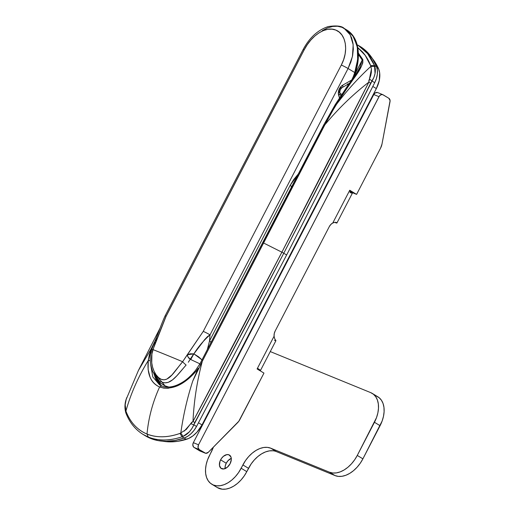 <?xml version="1.0" encoding="UTF-8"?>
<svg xmlns="http://www.w3.org/2000/svg" width="515" height="515" viewBox="0 0 515 515"><rect width="100%" height="100%" fill="white"/><g stroke="black" fill="none" stroke-linecap="round" stroke-linejoin="round"><path stroke-width="0.77" d="M161.723 385.947A37.009 23.941 121.2 0 1 156 377.559M204.989 419.159A43.073 27.862 -58.8 0 0 205.434 419.345L204.989 419.159M235.381 360.532L235.793 360.777L235.381 360.532M210.873 408.852L210.461 408.601L210.873 408.852M366.847 106.901L367.259 107.152L366.847 106.901M333.263 172.737L332.851 172.486L333.263 172.737M359.972 46.35L367.826 52.697L372.751 59.135L376.562 66.77L377.386 70.246L377.341 74.231L376.439 78.467L374.72 82.696L286.643 254.989L196.537 426.452L194.033 430.36L191.001 433.72L187.621 436.34L184.106 438.046L175.1 440.441L166.39 441.304L158.144 440.621L150.515 438.407L145.378 435.812M370.871 66.39L371.424 69.293L371.347 72.415L370.678 75.744L368.869 80.572L368.869 82.142C352.801 94.56 338.13 108.794 324.849 124.836L329.986 115.115L336.61 104.185C347.129 90.325 358.556 77.726 370.877 66.384C358.556 77.726 347.129 90.325 336.61 104.185L341.96 95.629L357.301 73.388L361.382 66.396L362.805 62.888L362.869 59.592L358.343 53.071L362.869 59.592A1.873 1.339 151.3 0 0 362.238 60.055L359.991 67.304M371.412 69.152L369.429 79.11A3.747 0.747 34.3 0 1 372.03 81.067C375.113 75.853 376.053 70.986 374.843 66.467L374.521 65.534L370.639 65.624L365.219 55.388L357.725 47.554L362.219 51.661C365.766 55.536 368.579 60.191 370.639 65.624L370.884 66.377L370.639 65.624L374.521 65.534L375.049 73.51L373.948 77.327L370.71 83.16C343.151 137.872 314.169 194.567 283.765 253.245L286.643 254.989L196.537 426.452L193.846 424.824L194.805 422.506C223.69 368.341 253.341 311.923 283.765 253.245L286.643 254.989L374.72 82.696L372.03 81.067L374.72 82.696A18.727 12.115 -58.8 0 0 376.562 66.77L374.521 65.534L376.562 66.77A86.147 55.717 -58.8 0 0 360.069 46.408L357.835 45.062L365.644 51.378C368.959 54.699 371.92 59.418 374.521 65.534L367.562 53.586L357.828 45.056M126.819 414.208A3.747 2.575 -21.3 0 1 125.982 413.249A3.747 2.575 -21.3 0 1 126.104 411.575L125.918 411.054L126.104 411.575C128.042 416.744 130.855 421.354 134.544 425.396C138.213 429.285 142.372 432.169 147.02 434.042C148.5 417.871 152.697 402.189 159.599 386.997C155.112 385.001 151.938 381.757 150.084 377.25L148.12 369.513L148.249 360.552C138.174 376.922 130.733 393.756 125.918 411.054C130.733 393.756 138.174 376.922 148.249 360.552L149.382 354.661L151.236 348.758L138.413 370.478L126.207 399.325L125.19 404.706L125.918 411.054C124.656 407.108 124.952 402.595 126.812 397.503M143.228 434.512L148.275 437.048C158.266 441.027 169.525 440.943 182.065 436.817C175.151 439.018 169.203 440.074 164.208 439.984C157.88 439.907 152.569 438.928 148.275 437.048L147.02 434.042C137.376 429.986 130.404 422.493 126.104 411.575A3.747 2.575 158.7 0 0 125.982 413.249C129.664 422.622 135.413 429.71 143.234 434.518L145.468 435.87A86.147 55.717 -58.8 0 0 184.106 438.046L182.065 436.817L183.089 436.417L180.804 433.07C183.218 415.547 187.196 398.211 192.739 381.074L198.281 368.167L196.144 371.135L187.254 379.735L177.707 385.735L168.186 388.265L163.706 388.11L159.599 386.997C152.697 402.189 148.5 417.871 147.02 434.042C151.487 435.928 156.676 436.842 162.586 436.791C168.212 436.669 174.012 435.542 179.999 433.411L186.282 429.439L191.689 422.384L192.983 421.47C193.936 401.037 197.058 380.946 202.337 361.189L192.739 381.074C187.196 398.211 183.218 415.547 180.804 433.076L183.089 436.417L182.065 436.817L184.106 438.046A18.727 12.115 -58.8 0 0 196.537 426.452L193.846 424.824L191.844 428.641L189.263 431.924L183.089 436.417C187.737 434.287 191.323 430.424 193.846 424.824L283.765 253.245L372.03 81.067A3.747 0.747 -145.7 0 0 369.429 79.11L368.869 82.142C341.702 136.024 312.708 192.707 281.885 252.196L263.48 242.951L202.337 361.189C197.058 380.946 193.936 401.037 192.983 421.47L192.983 421.47C221.405 368.103 251.037 311.678 281.885 252.196L263.48 242.951L324.849 124.836C338.13 108.794 352.801 94.56 368.869 82.142L370.71 83.16L368.869 82.142L281.885 252.196L283.765 253.245L281.885 252.196L192.983 421.47L194.805 422.506L192.983 421.47L190.801 423.723L193.846 424.824L190.801 423.723L184.254 431.119M138.368 370.562L151.236 348.758L155.517 339.932L151.236 348.758L148.249 360.552C146.936 373.999 150.721 382.812 159.599 386.997C171.527 390.525 183.707 385.239 196.144 371.135L198.281 368.167L192.739 381.074L202.337 361.189L324.849 124.836L335.516 105.639L347.631 87.344A1.873 0.367 -144.3 0 0 346.782 87.112A1.873 0.367 35.7 0 1 347.631 87.344C353.445 78.132 362.972 68.495 362.869 59.592A1.873 1.339 -28.7 0 0 362.238 60.055L358.382 54.397L362.238 60.055L359.85 67.568M180.804 433.083L179.999 433.411L182.065 436.817L179.999 433.411C167.781 437.686 156.785 437.898 147.02 434.042L148.275 437.048L142.932 434.332M263.191 243.067L324.495 124.92C323.703 124.411 323.819 124.379 324.849 124.836C323.819 124.379 323.703 124.411 324.495 124.92M325.828 122.403L329.928 114.922M338.844 100.065L342.102 95.069M352.009 79.786L362.238 60.055L352.009 79.786M154.403 374.978A37.08 23.986 -58.8 0 0 161.015 385.645L154.403 374.978M154.957 375.931L161.272 385.761L154.957 375.931M206.773 415.727A7.493 4.847 -58.8 0 0 207.288 415.772L206.773 415.727M329.87 179.278L329.458 179.033L329.87 179.278M340.067 93.543L341.825 94.264L340.067 93.543M347.76 85.748A11.233 8.523 -67.8 0 1 348.488 83.958A11.233 8.523 112.2 0 0 347.76 85.748M335.696 105.15L335.233 104.629L335.992 104.867L335.226 104.635L323.967 124.521L262.663 242.668L263.48 242.951L262.663 242.662L199.962 363.802M347.174 87.743A1.873 0.367 35.7 0 1 346.782 87.112L335.226 104.635M200.052 363.648L199.666 364.672M161.736 385.967L159.599 386.997L161.736 385.967M161.478 385.864L159.566 384.879L152.807 376.922L150.695 364.704M150.238 360.564L148.249 360.552L150.238 360.564M151.861 348.835L151.236 348.758M374.843 66.467L370.884 66.377M125.918 411.054L125.757 412.573C124.45 407.719 124.733 402.891 126.6 398.089M150.882 353.232L151.442 350.87A5.62 1.854 15.6 0 1 151.397 350.367A5.62 1.854 15.6 0 1 152.923 349.588A374.547 28.866 27.4 0 1 182.625 361.73L203.258 331.377L341.31 65.045L343.666 59.56L345.121 54.024L345.662 48.571L345.282 43.466L344.026 38.908L341.96 35.059L339.198 32.091L335.819 30.089L332.001 29.155L327.836 29.304L323.491 30.533L319.12 32.793L314.845 36.011L310.848 40.022L307.236 44.715L304.172 49.858L165.624 317.234L154.223 345.752L151.906 353.96L151.738 362.837L152.582 367.15L154.024 371.173L156.045 374.753L158.536 377.592L161.292 379.349L164.111 379.845L166.821 379.111L171.92 374.984L182.625 361.73A374.547 28.866 -152.6 0 0 152.923 349.588A5.62 1.854 -164.4 0 0 151.397 350.367C149.356 356.567 149.846 363.738 152.858 371.888L162.038 382.149L160.506 381.377M152.833 371.824L151.32 367.472M159.006 380.327L156.206 377.482L153.824 373.858M152.858 371.888L160.783 383.25L165.019 385.851L162.038 382.149L165.019 385.851L168.811 387.042M156.335 338.522L155.794 339.681L155.987 341.973L166.12 316.197L304.172 49.858C311.504 35.207 326.162 25.763 335.819 30.089C345.816 33.681 349.086 50.618 341.31 65.045L203.258 331.377A5.62 0.431 27.4 0 1 210.023 334.859L209.521 340.936L207.378 349.415L209.528 340.93A9.367 0.721 27.4 0 1 211.214 342.005A9.367 0.721 -152.6 0 0 209.528 340.93L290.119 185.452A9.367 0.721 27.4 0 1 291.78 186.514A9.367 0.721 -152.6 0 0 290.119 185.452L298.224 174.102L293.685 179.593L290.119 185.452L209.528 340.93L210.023 334.859L348.076 68.521L354.732 72.544L355.311 72.699L355.904 71.057L351.739 79.999L342.681 85.181A3.747 1.751 60.2 0 1 342.282 87.505L348.649 83.868L349.872 82.799L348.501 83.945L347.451 83.939M322.326 30.643L327.489 27.939L332.639 26.445L337.557 26.239L342.063 27.334L346.022 29.696L349.228 33.211L351.591 37.769L352.981 43.157L353.335 49.163L352.62 55.575L350.863 62.083L348.076 68.521L354.732 72.544L352.987 77.591L351.301 80.791L351.739 79.999L342.681 85.181L340.557 86.99L339.037 89.546L338.361 92.443L339.437 97.895L338.638 95.211A3.747 1.77 -16.5 0 0 339.977 93.241M357.848 57.371L356.032 69.943M162.824 382.433L162.038 382.149C170.581 385.574 177.269 375.132 186.115 365.045L176.845 375.789L172.531 379.858L168.167 382.362L165.135 382.832L162.824 382.433M188.316 362.238L190.26 359.245L188.316 362.238M355.904 71.057L355.82 71.34C358.125 63.995 358.871 56.837 358.073 49.852C357.397 43.344 354.571 34.962 347.368 30.327L353.715 36.964L357.307 47.174L357.661 59.586L354.732 72.544L356.689 65.656L357.745 58.697L357.848 51.925L356.998 45.603L352.608 35.265L347.368 30.321L344.194 28.402L350.252 34.865L353.174 44.676L352.453 56.425L348.076 68.521A5.62 0.431 -152.6 0 0 341.31 65.045A5.62 0.431 27.4 0 1 348.076 68.521L210.023 334.859A5.62 0.431 -152.6 0 0 203.258 331.377L187.273 354.764C187.685 356.818 188.683 358.318 190.26 359.245A74.907 9.978 122.6 0 1 193.711 353.889L190.26 359.245L190.737 359.528A74.907 11.221 118.7 0 1 193.872 353.869C198.43 346.595 203.818 340.26 210.023 334.859L207.532 336.572L204.655 339.63L193.872 353.869A74.907 11.221 -61.3 0 0 190.737 359.528L199.936 363.841L190.737 359.528L188.175 357.198L187.273 354.764L190.293 353.786L193.872 353.863L198.455 356.728L202.298 360.114M210.873 342.655A9.367 0.721 27.4 0 1 210.641 342.572L210.622 343.138M159.399 381.422L160.262 382.697M160.764 383.231L165.019 385.851L168.804 387.042M291.233 187.093L291.606 186.398M340.756 95.867L339.971 93.221C339.617 90.878 340.383 88.973 342.282 87.505A3.747 1.751 60.2 0 1 341.239 87.492A3.747 2.839 -67.8 0 0 339.218 92.507A3.747 1.77 163.5 0 1 339.971 93.221A3.747 1.77 163.5 0 1 338.638 95.211A7.493 5.684 112.2 0 1 342.681 85.181A3.747 1.751 -119.8 0 1 342.301 87.498M355.311 72.699L354.732 72.544L352.987 77.591L355.311 72.699M166.12 316.197A5.62 0.431 -152.6 0 0 165.058 315.933A5.62 0.431 27.4 0 1 166.12 316.197M304.172 49.858A5.62 0.431 -152.6 0 0 303.116 49.601A5.62 0.431 27.4 0 1 304.172 49.858M201.989 359.824L193.872 353.869L187.273 354.764L182.625 361.73A5.62 0.882 40.5 0 0 186.115 365.045A5.62 0.882 -139.5 0 1 182.625 361.73C174.727 370.948 169.107 382.143 161.292 379.349C153.161 375.686 149.125 360.616 152.923 349.588L155.987 341.973L154.223 343.318L153.843 344.361C153.483 343.923 154.197 343.132 155.987 341.973C155.646 339.797 155.736 338.664 156.27 338.587M155.91 338.928L155.891 338.973C158.781 331.557 162.238 322.03 165.064 315.933L303.116 49.601C309.406 37.717 317.774 30.044 328.216 26.568C336.475 25.37 341.806 25.982 344.194 28.402M151.397 350.374L153.805 343.943M292.024 251.249L292.687 251.011L292.024 251.249M271.785 291.342L271.553 290.737L271.785 291.342M205.247 453.168A3.747 2.839 -67.8 0 1 204.944 453.02L199.749 450.895L204.944 453.02L199.266 449.582L194.071 447.458L199.749 450.895A3.747 2.839 112.2 0 0 200.052 451.043L205.247 453.168A3.747 2.839 -67.8 0 0 208.298 452.305L237.512 422.789A11.233 8.523 -67.8 0 0 239.951 419.41L263.963 373.092L238.844 421.212L208.298 452.305L205.736 453.303L199.266 449.582L198.043 447.567L198.539 444.793L193.344 442.668L192.803 444.76L193.627 447.11L200.541 451.179M333.456 222.589L334.344 222.519A7.493 4.847 -58.8 0 0 333.862 222.532M377.444 92.488L375.158 92.958L373.793 94.548L193.344 442.668L373.793 94.548L378.989 96.672L198.539 444.793L379.368 96.054L380.92 94.76L382.639 94.612L388.831 98.268L390.093 100.657L381.995 144.052L380.604 148.062L356.592 194.387L349.743 190.247L332.774 222.995L330.804 224.489L329.278 226.645L275.139 331.081L274.244 333.617L274.089 336.205L257.114 368.952L263.963 373.092L257.114 368.952L257.461 368.289L260.197 370.15L260.339 370.581L259.084 370.266M244.342 343.241L244.657 343.672L244.342 343.241M274.469 340.396L275.911 340.602L274.733 338.87L274.089 336.205L257.461 368.289A10.487 0.811 27.4 0 1 260.448 370.53A10.487 0.811 27.4 0 1 259.547 370.42M260.448 370.53L275.911 340.692A10.487 0.811 -152.6 0 0 275.609 340.26L274.733 338.87L274.089 336.205A7.493 5.684 -67.8 0 1 275.139 331.081L329.278 226.645A7.493 5.684 -67.8 0 1 332.774 222.995L335.181 222.255L336.617 222.564L336.823 223.047M260.699 312.727A9.367 0.721 -152.6 0 0 260.268 312.515A9.367 0.721 27.4 0 1 260.699 312.727M270.253 294.303L270.079 293.589L270.253 294.303M352.279 193.209L349.402 190.911L349.743 190.247L356.592 194.387L351.616 192.353L356.592 194.387L380.604 148.062A11.233 8.523 -67.8 0 0 381.995 144.052L390.016 101.725A3.747 2.839 -67.8 0 0 388.831 98.268L383.147 94.837A3.747 2.839 -67.8 0 0 382.851 94.683L377.656 92.565A3.747 2.839 112.2 0 0 373.793 94.548L378.989 96.672A3.747 2.839 -67.8 0 1 382.851 94.683M320.568 197.232L320.021 197.245L320.568 197.232M349.923 192.468L351.822 193.144M336.919 222.995L352.389 193.157A10.487 0.811 -152.6 0 0 349.402 190.911L332.774 222.995L335.181 222.255L336.617 222.564A10.487 0.811 27.4 0 1 336.919 222.995A10.487 0.811 27.4 0 1 335.477 222.699L336.334 222.976M304.095 227.971A9.367 0.721 27.4 0 1 304.526 228.184A9.367 0.721 -152.6 0 0 304.095 227.971M293.659 248.095L294.387 247.747L293.659 248.095M198.539 444.793L193.344 442.668A3.747 2.839 112.2 0 0 194.071 447.458L199.266 449.582A3.747 2.839 -67.8 0 1 198.539 444.793M231.344 458.318L227.978 460.725L226.24 463.243L220.613 459.844A7.867 5.086 121.2 0 1 229.426 455.054A7.867 5.086 121.2 0 1 230.102 463.725L231.306 459.528L230.997 457.075L228.969 454.822L226.877 454.61L223.42 456.303L221.411 458.524L220.002 461.24L219.454 465.335L220.896 468.238L223.838 468.959L227.295 467.266L230.102 463.725A7.867 5.086 121.2 0 1 221.289 468.515A7.867 5.086 121.2 0 1 220.613 459.844L226.24 463.243A7.867 5.086 -58.8 0 0 225.061 468.624M376.304 396.016L379.156 397.722L381.441 400.258L383.063 403.515L383.958 407.384L384.1 411.704L383.482 416.313L382.124 421.032L362.901 458.839L357.275 455.44L374.463 422.287A26.22 16.956 121.2 0 0 372.216 393.389A26.22 16.956 121.2 0 0 370.684 392.617L270.272 351.571L370.684 392.617L373.536 394.323L375.815 396.859L377.437 400.116L378.338 403.985L378.48 408.305L377.862 412.914L376.504 417.633L357.275 455.44L354.623 459.844L351.468 463.828L347.928 467.247L344.142 469.957L340.248 471.869L336.404 472.892L332.754 473.002L329.439 472.184L270.723 448.185L267.407 447.368L263.757 447.477L259.914 448.507L256.019 450.413L252.234 453.129L248.694 456.541L245.533 460.526L238.516 472.648L235.361 476.639L231.821 480.051L228.029 482.767L224.141 484.673L220.291 485.697L216.641 485.806L213.326 484.995L210.474 483.289L208.195 480.752L206.573 477.489L205.672 473.626L205.53 469.307L206.148 464.697L207.506 459.972L213.377 447.168A26.22 16.956 121.2 0 1 211.272 452.009L209.554 455.324A26.22 16.956 121.2 0 0 211.794 484.222L217.414 487.621A26.22 16.956 -58.8 0 0 246.788 471.643L244.136 476.047L240.981 480.038L237.441 483.45L233.655 486.166L229.761 488.072L225.918 489.096L222.268 489.205L217.343 487.576M204.513 421.122L204.069 420.935L204.513 421.122M273.027 450.773L269.377 450.876L265.534 451.906L261.646 453.812L257.854 456.528L254.313 459.94L251.159 463.925L246.788 471.643L241.168 468.244L242.887 464.929A26.22 16.956 121.2 0 1 270.723 448.185L329.439 472.184L335.059 475.583A26.22 16.956 -58.8 0 0 362.901 458.839L360.249 463.243L357.088 467.227L353.548 470.646L349.762 473.356L345.868 475.268L342.024 476.291L338.374 476.401L335.059 475.583L276.343 451.584A26.22 16.956 -58.8 0 0 248.507 468.328L246.788 471.643L241.168 468.244A26.22 16.956 121.2 0 1 211.794 484.222M204.043 422.03L203.599 421.849L204.043 422.03M231.28 458.344A7.867 5.086 -58.8 0 0 226.24 463.243L225.216 466.056L225.074 468.734M276.343 451.584L270.723 448.185L276.343 451.584L335.059 475.583L329.439 472.184A26.22 16.956 121.2 0 0 357.275 455.44L362.901 458.839L380.083 425.686L374.463 422.287L380.083 425.686A26.22 16.956 -58.8 0 0 377.843 396.788L372.216 393.389M242.887 464.929L248.507 468.328L242.887 464.929M162.161 441.085L169.828 441.864L177.926 441.284L188.529 438.523L192.932 435.87L197.033 432.098L202.009 424.907L376.349 88.58L379.259 80.546L379.671 72.892L378.499 68.579L374.695 61.678L372.422 58.613A86.147 55.717 -58.8 0 1 378.499 68.579L376.845 67.581L378.499 68.579A22.473 14.536 -58.8 0 1 376.349 88.58L202.009 424.907L198.494 422.783L202.009 424.907A22.473 14.536 -58.8 0 1 186.308 439.366L184.119 438.046L186.308 439.366A86.147 55.717 -58.8 0 1 162.772 441.201M372.828 86.449L376.349 88.58L372.828 86.449M160.068 328.094L138.381 370.536M346.782 87.112L356.908 72.544L360.011 67.272M199.987 363.751L195.494 370.414C191.915 374.759 188.355 378.197 184.821 380.72C176.027 386.771 168.283 388.49 161.581 385.896L159.599 384.898M370.369 101.159L369.957 100.908M125.982 413.249L125.744 412.586M155.891 338.973L153.856 343.763"/></g></svg>
